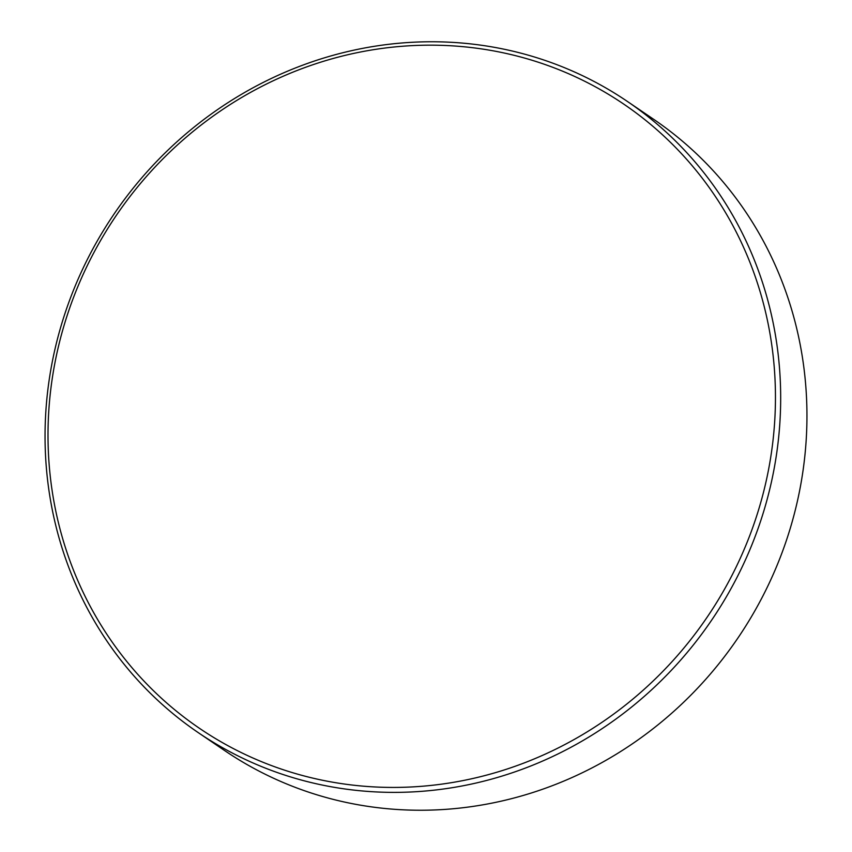 <?xml version="1.0" encoding="UTF-8"?>
<svg xmlns="http://www.w3.org/2000/svg" width="852" height="852" viewBox="0 0 852 852"><rect width="100%" height="100%" fill="white"/><g stroke="black" fill="none" stroke-linecap="round" stroke-linejoin="round"><path stroke-width="1.28" d="M198.303 732.667L224.587 750.537A381.621 361.269 -55.8 0 0 445.021 809.4A381.621 361.269 -55.8 0 0 790.155 528.666A381.621 361.269 -55.8 0 0 653.697 119.333L627.413 101.463A381.621 361.269 -55.8 0 0 406.979 42.6A381.621 361.269 -55.8 0 0 61.845 323.334A381.621 361.269 -55.8 0 0 198.303 732.667A381.621 361.269 -55.8 0 0 418.747 791.54A381.621 361.269 -55.8 0 0 763.882 510.806A381.621 361.269 -55.8 0 0 627.413 101.463M405.914 45.997A377.372 357.244 -55.8 0 0 48.053 441.134A377.372 357.244 -55.8 0 0 417.544 786.598A377.372 357.244 -55.8 0 0 775.405 391.462A377.372 357.244 -55.8 0 0 405.914 45.997"/></g></svg>
